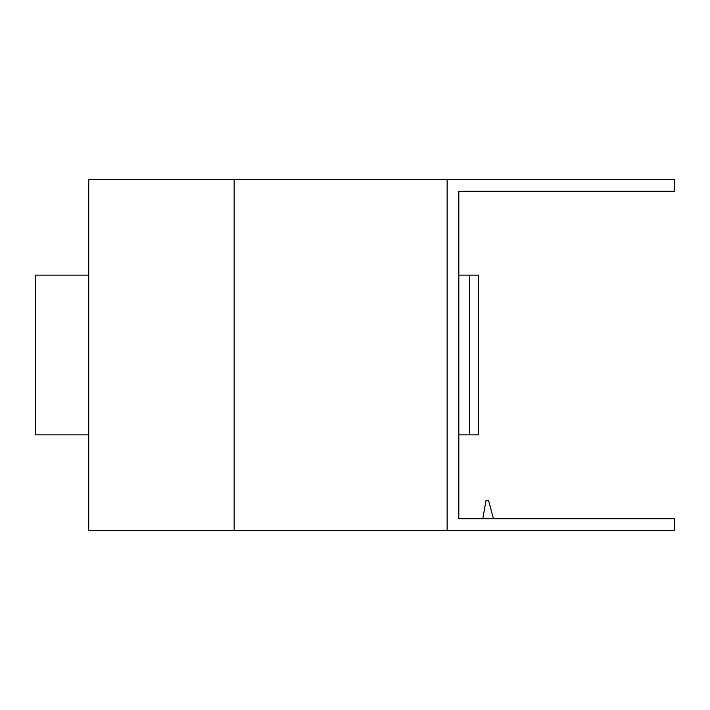 <?xml version="1.0" encoding="UTF-8"?>
<svg xmlns="http://www.w3.org/2000/svg" width="710" height="710" viewBox="0 0 710 710"><rect width="100%" height="100%" fill="white"/><g stroke="black" fill="none" stroke-linecap="round" stroke-linejoin="round"><path stroke-width="1.06" d="M469.487 434.875L469.487 275.125L478.54 275.125L478.54 434.875L458.837 434.875M447.123 179.541L447.123 530.459L674.5 530.459L674.5 518.744L458.837 518.744L458.837 191.256L674.5 191.256L674.5 179.541L88.75 179.541L88.75 530.459L234.123 530.459L234.123 179.541M447.123 530.459L234.123 530.459M88.75 434.875L35.5 434.875L35.5 275.125L88.75 275.125M469.487 275.125L458.837 275.125M482.8 518.744L486.013 500.532L488.569 500.532L493.45 518.744"/></g></svg>
